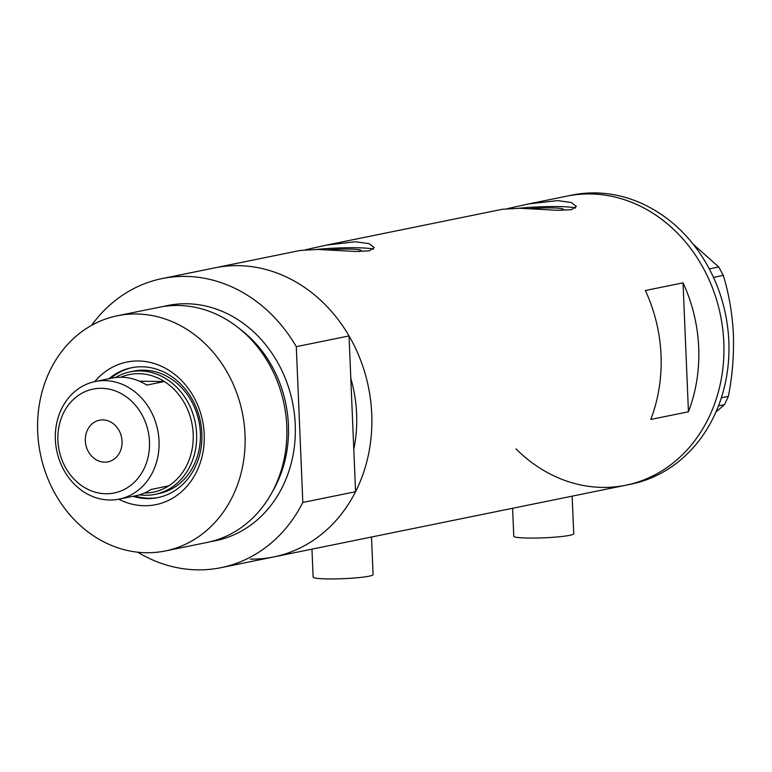 <?xml version="1.0" encoding="UTF-8"?>
<svg xmlns="http://www.w3.org/2000/svg" width="772" height="772" viewBox="0 0 772 772"><rect width="100%" height="100%" fill="white"/><g stroke="black" fill="none" stroke-linecap="round" stroke-linejoin="round"><path stroke-width="1.16" d="M572.149 496.116L573.731 533.741A30.002 2.827 177.6 0 1 558.754 536.82A30.002 2.827 177.6 0 1 528.685 538.065A30.002 2.827 177.6 0 1 513.776 536.25L512.598 508.285M371.506 536.984L373.079 574.609A30.002 2.827 177.6 0 1 358.102 577.688A30.002 2.827 177.6 0 1 328.042 578.932A30.002 2.827 177.6 0 1 313.133 577.118L311.956 549.153M359.105 251.575A24.328 2.287 -2.4 0 0 361.161 250.553A24.328 2.287 -2.4 0 0 349.079 249.086A24.328 2.287 -2.4 0 0 328.052 249.8M561.254 210.399A24.328 2.287 -2.4 0 0 563.319 209.376A24.328 2.287 -2.4 0 0 551.227 207.909A24.328 2.287 -2.4 0 0 530.21 208.623M137.705 552.202A147.52 126.666 -101.5 0 0 221.024 567.671L273.761 556.93A147.52 126.666 78.5 0 0 370.628 400.543A147.52 126.666 78.5 0 0 238.172 265.655A147.52 126.666 -101.5 0 1 349.031 335.926L296.294 346.667A147.52 126.666 -101.5 0 0 185.434 276.395A147.52 126.666 -101.5 0 0 162.139 278.576L214.877 267.836A147.52 126.666 78.5 0 1 238.172 265.655A147.52 126.666 -101.5 0 0 214.877 267.836L300.289 250.437L317.774 249.443L355.467 251.498L369.277 250.842L374.227 247.6L369.132 243.672L355.438 241.771L326.344 245.139L502.447 209.26L519.923 208.266L557.625 210.322L571.434 209.666L576.385 206.433L571.28 202.496L557.596 200.595L528.492 203.962L507.58 208.604M575.487 208.073A37.5 3.532 -2.4 0 0 557.847 206.558A37.5 3.532 -2.4 0 0 518.88 208.257M326.344 245.139L305.432 249.781M373.339 249.25A37.5 3.532 -2.4 0 0 355.689 247.735A37.5 3.532 -2.4 0 0 316.732 249.424M645.363 290.513A147.52 126.666 78.5 0 1 650.767 419.447L688.441 411.775A147.52 126.666 -101.5 0 0 683.037 282.841L645.363 290.513M349.031 335.926L353.788 449.343A130.014 111.641 -101.5 0 0 350.806 378.299A130.014 111.641 78.5 0 1 353.788 449.343L355.564 491.716A147.52 126.666 -101.5 0 1 273.761 556.93A147.52 126.666 78.5 0 1 250.466 559.121M516.014 448.899A147.52 126.666 -101.5 0 0 625.831 485.221A147.52 126.666 -101.5 0 0 723.808 342.363A147.52 126.666 -101.5 0 0 566.947 196.127A147.52 126.666 78.5 0 1 590.242 193.946A147.52 126.666 78.5 0 1 722.698 328.824A147.52 126.666 78.5 0 1 625.831 485.221L273.761 556.93M688.441 411.775L683.037 282.841M625.831 485.221L630.859 484.198A147.52 126.666 -101.5 0 0 728.826 341.34A147.52 126.666 -101.5 0 0 571.975 195.104L528.492 203.962M721.357 397.763L728.363 396.345L724.522 404.644L715.962 411.987M724.522 404.644L718.481 405.869M709.294 268.897L718.751 266.967L723.287 275.382C728.884 293.563 732.261 313.21 733.4 334.315C734.027 355.612 732.348 376.282 728.363 396.345M693.198 244.232L718.751 266.967M723.287 275.382L713.482 277.38M94.763 381.609A72.761 62.474 78.5 0 1 138.323 360.987A72.761 62.474 78.5 0 1 204.204 434.192A72.761 62.474 78.5 0 1 144.393 505.728A72.761 62.474 78.5 0 1 118.714 499.204M132.958 496.309A66.257 56.896 -101.5 0 0 147.384 498.596A66.257 56.896 -101.5 0 0 157.845 497.612A66.257 56.896 -101.5 0 0 201.357 427.37A66.257 56.896 -101.5 0 0 141.865 366.787A66.257 56.896 -101.5 0 0 131.394 367.771A66.257 56.896 -101.5 0 0 109.006 378.705M155.085 494.35L158.858 493.578A62.503 53.673 -101.5 0 0 199.9 427.312A62.503 53.673 -101.5 0 0 143.775 370.155A62.503 53.673 -101.5 0 0 133.903 371.081L130.14 371.853A62.503 53.673 78.5 0 1 140.012 370.927A62.503 53.673 78.5 0 1 196.136 428.084A62.503 53.673 78.5 0 1 155.085 494.35A62.503 53.673 78.5 0 1 145.223 495.277A62.503 53.673 78.5 0 1 139.385 494.833M132.282 367.597A66.257 56.896 -101.5 0 0 110.763 378.348M134.724 495.952A66.257 56.896 -101.5 0 0 149.141 498.239A66.257 56.896 -101.5 0 0 158.723 497.429M165.314 550.957L207.06 542.446A120.017 103.052 -101.5 0 0 285.872 415.211A120.017 103.052 -101.5 0 0 178.11 305.48A120.017 103.052 -101.5 0 0 159.157 307.256L117.402 315.758A120.017 103.052 -101.5 0 0 38.6 442.993A120.017 103.052 -101.5 0 0 146.362 552.733A120.017 103.052 -101.5 0 0 165.314 550.957A120.017 103.052 -101.5 0 0 244.116 423.722A120.017 103.052 -101.5 0 0 136.355 313.982A120.017 103.052 -101.5 0 0 117.402 315.758M162.139 278.576A147.52 126.666 -101.5 0 0 91.511 325.408M221.024 567.671A147.52 126.666 -101.5 0 0 302.827 502.456L355.564 491.716M296.294 346.667L302.827 502.456M105.899 493.752A53.007 45.519 -101.5 0 0 149.469 441.632A53.007 45.519 -101.5 0 0 101.479 388.306A53.007 45.519 -101.5 0 0 57.91 440.426A53.007 45.519 -101.5 0 0 105.899 493.752M104.703 380.625A60.004 51.531 78.5 0 1 158.588 435.495A60.004 51.531 78.5 0 1 119.177 499.108A60.004 51.531 78.5 0 1 109.711 500.005A60.004 51.531 78.5 0 1 55.825 445.135A60.004 51.531 78.5 0 1 95.226 381.513A60.004 51.531 78.5 0 1 104.703 380.625M102.801 419.891A21.249 18.248 -101.5 0 0 99.453 420.209A21.249 18.248 -101.5 0 0 85.489 442.732A21.249 18.248 -101.5 0 0 104.577 462.167A21.249 18.248 -101.5 0 0 107.935 461.859A21.249 18.248 -101.5 0 0 121.889 439.326A21.249 18.248 -101.5 0 0 102.801 419.891M119.177 499.108L135.756 495.74A60.004 51.531 -101.5 0 0 151.148 489.438L168.73 485.858A60.004 51.531 -101.5 0 0 193.193 434.047A60.004 51.531 -101.5 0 0 164.349 381.522A60.004 51.531 -101.5 0 0 138.854 373.667A60.004 51.531 -101.5 0 0 120.779 377.247M95.226 381.513L111.805 378.135A60.004 51.531 -101.5 0 1 121.281 377.247A60.004 51.531 -101.5 0 1 146.776 385.103L164.349 381.522L139.404 381.194M144.364 493.047A60.004 51.531 -101.5 0 0 168.73 485.858M115.491 377.547A62.503 53.673 78.5 0 1 130.14 371.853M163.413 306.494A120.017 103.052 78.5 0 1 186.583 303.753A120.017 103.052 78.5 0 1 294.624 415.992A120.017 103.052 78.5 0 1 211.277 541.481M272.487 491.561A115.009 98.758 -101.5 0 0 239.272 328.496"/></g></svg>

